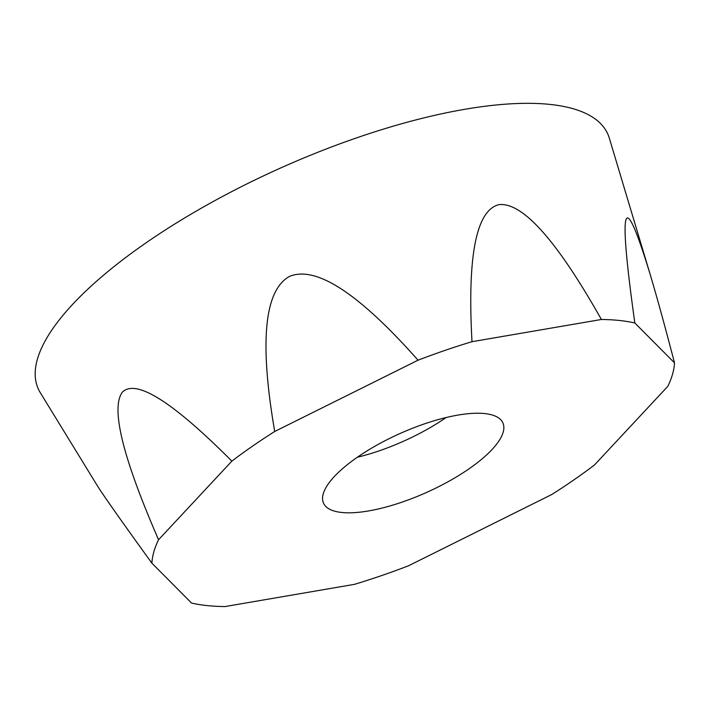 <?xml version="1.0" encoding="UTF-8"?>
<svg xmlns="http://www.w3.org/2000/svg" width="710" height="710" viewBox="0 0 710 710"><rect width="100%" height="100%" fill="white"/><g stroke="black" fill="none" stroke-linecap="round" stroke-linejoin="round"><path stroke-width="1.06" d="M457.888 415.101A98.255 32.314 155.9 0 0 361.958 454.143A98.255 32.314 155.9 0 0 323.511 503.141A98.255 32.314 155.9 0 0 426.399 492.518A98.255 32.314 155.9 0 0 502.893 422.903A98.255 32.314 155.9 0 0 457.888 415.101M634.829 322.979A283.255 93.152 155.9 0 0 601.397 319.482L471.99 341.696A283.255 93.152 155.9 0 0 418.048 360.192L274.708 431.485A283.255 93.152 155.9 0 0 231.859 461.136L158.552 539.751A283.255 93.152 155.9 0 0 151.904 563.19L191.567 603.074A283.255 93.152 155.9 0 0 225.008 606.562L354.414 584.357A283.255 93.152 155.9 0 0 408.356 565.861L551.697 494.559A283.255 93.152 155.9 0 0 594.536 464.917L667.844 386.293A283.255 93.152 155.9 0 0 674.5 362.863L634.829 322.979C617.948 201.995 622.981 185.55 649.934 273.634L609.331 138.166A311.965 102.595 155.9 0 0 464.899 109.278A311.965 102.595 155.9 0 0 155.286 236.563A311.965 102.595 155.9 0 0 40.301 392.701L97.119 485.365C102.888 494.719 121.153 520.661 151.904 563.19M601.397 319.482C556.8 240.45 522.666 202.164 499.006 204.631C476.25 210.133 467.251 255.822 471.99 341.696M674.5 362.863C665.084 326.627 656.892 296.886 649.934 273.634M231.859 461.136C173.08 402.144 136.675 379.033 122.661 391.822C110.387 407.238 122.351 456.539 158.552 539.751M418.048 360.192C358.586 293.079 315.657 265.194 289.263 276.536C264.244 290.763 259.39 342.415 274.708 431.485M357.361 457.24A98.255 32.314 155.9 0 0 446.111 417.542"/></g></svg>
